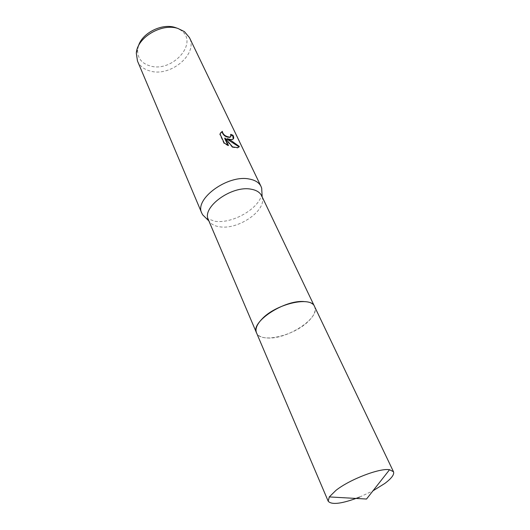 <?xml version="1.0" encoding="UTF-8"?>
<svg xmlns="http://www.w3.org/2000/svg" width="530" height="530" viewBox="0 0 530 530"><rect width="100%" height="100%" fill="white"/><g stroke="black" fill="none" stroke-linecap="round" stroke-linejoin="round"><path stroke-width="0.4" stroke-dasharray="2.65 1.99" d="M208.396 219.804L209.125 221.176C211.238 224.303 214.882 226.191 220.043 226.853C238.579 229.821 266.749 210.324 262.178 197.22L261.635 195.762M314.482 306.373L314.562 306.545C316.205 310.587 314.25 315.403 308.705 320.994C294.508 335.815 260.296 343.857 256.487 332.767C258.077 336.106 261.959 337.855 268.134 338.014C288.26 339.081 320.796 317.404 314.562 306.545C313.084 303.604 309.606 301.948 304.127 301.577M206.216 218.314L214.922 221.262C232.988 224.084 260.488 207.813 261.959 193.145M137.482 61.016C139.768 66.071 144.028 69.423 150.262 71.06C170.633 77.141 198.313 54.007 189.422 37.564M138.456 45.938L137.648 49.853C137.416 58.055 141.596 63.421 150.189 65.952C172.343 72.809 199.22 42.718 180.935 30.303L177.04 28.143M230.948 134.885L230.437 134.7L230.722 136.72M230.437 134.7L230.722 134.328M224.68 138.383L232.306 147.294L232.59 146.923M232.306 147.294L237.447 148.009L238.891 147.174M220.56 132.891L219.711 134.335L223.958 143.431L228.158 145.783L227.847 145.127M228.158 145.783L228.443 145.405M223.958 143.431L224.256 143.04M226.814 139.046L232.067 139.801L233.233 138.993M219.711 134.335L220.003 133.944M359.625 497.087L372.954 490.84M137.648 49.853L136.323 53.325M237.738 147.638L237.447 148.009M232.352 139.43L232.067 139.801M180.935 30.303L184.413 31.614M262.178 197.22L262.158 196.869"/><path stroke-width="0.79" d="M314.482 306.373L261.635 195.762C259.919 192.317 256.414 190.131 251.121 189.203C231.848 185.156 201.427 207.31 208.396 219.804L256.414 332.588M304.127 301.577C284.212 299.622 250.173 322.24 256.487 332.767C255.056 329.084 256.792 324.599 261.707 319.312C275.481 303.975 311.024 295.687 314.562 306.545L393.499 471.753L389.563 469.712C379.758 467.884 349.661 479.418 335.934 490.389L329.282 496.928L328.209 501.234C331.714 505.156 342.188 503.772 359.625 497.087M261.959 193.145L261.688 188.19L261.038 186.461C259.11 182.598 255.215 180.127 249.345 179.047C227.847 174.304 193.98 199.101 201.811 213.206L202.672 214.829L206.216 218.314M230.596 139.503L227.098 138.674L231.106 140.589L239.321 146.439L237.738 147.638L232.59 146.923L224.965 138.005L228.443 145.405L224.256 143.04L220.003 133.944L222.282 131.314C223.011 134.574 225.396 136.488 229.444 137.078L230.212 136.978L231.12 135.839L230.722 134.328L232.995 135.289C234.121 137.614 233.909 138.999 232.352 139.43L230.596 139.503M261.038 186.461L189.422 37.564L184.413 31.614L177.934 28.454C161.557 22.85 136.826 37.756 136.323 53.325L137.482 61.016L201.811 213.206M177.04 28.143L175.085 27.461C161.915 23.062 142.06 33.105 138.456 45.938M238.891 147.174L239.023 146.823L226.814 139.046L227.098 138.674M239.023 146.823L239.321 146.439M227.847 145.127L224.68 138.383L224.965 138.005M233.233 138.993L232.71 135.667L230.948 134.885M230.722 136.72L229.927 137.349C225.793 137.323 223.15 135.435 221.997 131.692L220.56 132.891M221.997 131.692L222.282 131.314M232.71 135.667L232.995 135.289M372.954 490.84L384.793 483.466C391.564 478.385 394.466 474.483 393.499 471.753M208.873 220.93L202.672 214.829M230.212 136.978L229.927 137.349M262.158 196.869L261.688 188.19M329.282 496.928L366.515 499.035L389.563 469.712M328.209 501.234L256.487 332.767"/></g></svg>
